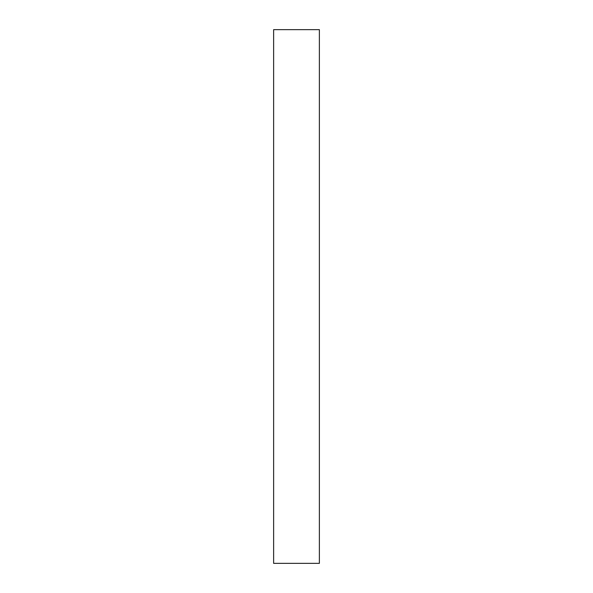 <?xml version="1.0" encoding="UTF-8"?>
<svg xmlns="http://www.w3.org/2000/svg" width="593" height="593" viewBox="0 0 593 593"><rect width="100%" height="100%" fill="white"/><g stroke="black" fill="none" stroke-linecap="round" stroke-linejoin="round"><path stroke-width="0.89" d="M319.375 29.65L273.625 29.65L319.375 29.65L319.375 563.35L273.625 563.35L273.625 29.65L273.625 563.35L319.375 563.35L319.375 29.65"/></g></svg>
